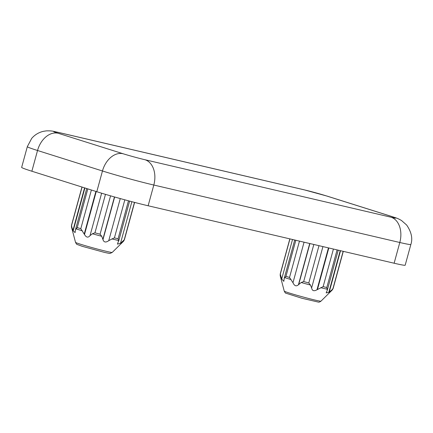 <?xml version="1.0" encoding="UTF-8"?>
<svg xmlns="http://www.w3.org/2000/svg" width="433" height="433" viewBox="0 0 433 433"><rect width="100%" height="100%" fill="white"/><g stroke="black" fill="none" stroke-linecap="round" stroke-linejoin="round"><path stroke-width="0.65" d="M340.214 250.631L328.788 292.399L331.775 290.04L332.95 288.6A27.425 1.045 15.3 0 0 333.118 288.535L332.263 289.996A26.992 1.028 15.3 0 1 331.775 290.04M328.788 292.399L326.173 292.892L327.305 290.213L326.812 287.507L337.096 249.906M328.447 247.887L316.988 289.769L323.137 286.646A27.425 1.045 15.3 0 0 326.812 287.507M316.988 289.769C313.925 291.463 312.139 290.852 311.619 287.929L310.472 285.06L308.789 282.96L318.991 245.673M309.719 243.508L298.429 284.779L301.162 282.516L303.674 281.558A27.425 1.045 15.3 0 0 308.789 282.96M298.429 284.779C296.28 286.651 294.456 285.969 292.973 282.727L289.52 277.445L299.463 241.116M289.953 238.892L280.297 274.186L281.704 279.031L283.826 281.347L284.221 278.365L285.964 276.319A27.425 1.045 15.3 0 0 289.52 277.445M343.147 251.319L332.95 288.6M333.421 249.045L323.137 286.646M91.385 190.006L80.798 228.689L84.489 234.507C86.275 237.522 88.116 237.906 90.015 235.649L92.44 233.76L94.951 232.808L105.473 194.352M82.07 187.067L71.575 225.431L71.824 227.26L73.172 230.805L75.104 232.597L75.499 229.609L77.242 227.569L87.829 188.88M131.881 201.697L120.504 243.292L124.222 239.85L134.474 202.379M120.504 243.292L117.451 244.142L118.674 240.499A26.992 1.028 -164.7 0 1 111.985 238.94L114.415 237.89L124.828 199.819M120.266 198.568L108.743 240.678L111.985 238.94M108.743 240.678C105.831 242.713 103.909 242.372 102.978 239.655L101.75 236.31A26.992 1.028 -164.7 0 1 92.44 233.76M128.471 200.798L118.09 238.751L118.674 240.499M114.453 196.945L102.897 239.178M110.561 195.835L100.066 234.204L101.75 236.31M95.888 191.424L84.251 233.972M84.581 187.857L72.977 230.269M328.815 247.968L317.476 289.428M295.831 240.266L285.964 276.319M309.914 243.557L298.738 284.405M313.822 244.466L303.674 281.558M340.533 250.707L329.226 292.042M114.648 196.999L102.978 239.655M96.245 191.538L84.489 234.507M84.895 187.954L73.172 230.805M58.477 132.449A21.509 15.106 103.1 0 0 57.697 132.238C53.264 131.405 52.864 130.696 46.304 130.874L43.349 131.334C38.716 132.422 34.829 134.771 31.701 138.381L27.322 146.663L21.65 167.392A37.639 1.434 15.3 0 0 31.863 171.23L96.792 191.711A37.639 1.434 15.3 0 0 148.135 205.767L394.127 263.226A37.639 1.434 15.3 0 0 405.185 265.196L410.857 244.466C412.855 238.513 411.447 232.028 406.641 225.014L401.494 220.494C396.769 217.826 396.336 218.08 392.201 216.63A21.509 15.29 -72.5 0 0 391.405 216.413L326.477 195.938A16.129 0.612 15.3 0 0 304.475 189.908L58.477 132.449A16.129 0.612 15.3 0 0 58.119 133.25L123.042 153.731A16.129 0.612 15.3 0 0 145.05 159.755L391.042 217.214A16.129 0.612 15.3 0 0 391.405 216.413M289.839 238.87L280.211 274.062L280.205 275.756L284.243 291.122A19.041 0.725 15.3 0 0 302.418 296.827A19.041 0.725 15.3 0 0 320.967 301.168L332.263 289.996M320.707 287.691A26.992 1.028 15.3 0 0 327.397 289.255M301.162 282.516A26.992 1.028 15.3 0 0 310.472 285.06M284.595 277.537A26.992 1.028 15.3 0 0 291.068 279.577M280.205 275.756A26.992 1.028 15.3 0 0 280.552 276.01M82.346 230.821A26.992 1.028 -164.7 0 1 75.872 228.781M71.824 227.26A26.992 1.028 -164.7 0 1 71.483 227.006L75.521 242.366C76.36 243.936 76.901 244.629 77.15 244.45L82.173 246.296L104.477 252.396C111.795 253.976 108.997 253.186 110.263 253.348L112.244 252.412A19.041 0.725 -164.7 0 1 106.659 251.405A19.041 0.725 -164.7 0 1 86.817 246.133A19.041 0.725 -164.7 0 1 75.521 242.366M112.244 252.412L123.54 241.246A26.992 1.028 -164.7 0 1 123.053 241.284M101.631 193.199L90.015 235.649M118.09 238.751A27.425 1.045 -164.7 0 1 114.415 237.89M100.066 234.204A27.425 1.045 -164.7 0 1 94.951 232.808M123.54 241.246L124.39 239.785A27.425 1.045 -164.7 0 1 124.222 239.85M292.519 239.492L281.704 279.031M322.931 246.599L311.619 287.929M304.063 242.188L292.973 282.727M394.127 263.226L399.8 242.496A37.639 1.434 15.3 0 0 410.857 244.466M148.135 205.767L153.807 185.037L399.8 242.496A21.509 15.106 103.1 0 0 391.042 217.214M96.792 191.711L102.464 170.981A37.639 1.434 15.3 0 0 153.807 185.037A21.509 15.106 103.1 0 0 145.05 159.755M31.863 171.23L37.536 150.5L102.464 170.981A21.509 15.29 -72.5 0 1 123.042 153.731M27.322 146.663A37.639 1.434 15.3 0 0 37.536 150.5A21.509 15.29 -72.5 0 1 58.119 133.25M326.477 195.938A21.509 15.29 -72.5 0 1 327.272 196.154L303.695 189.697A21.509 15.106 103.1 0 1 304.475 189.908M71.575 225.431A27.425 1.045 -164.7 0 1 71.488 225.312L81.961 187.034M80.798 228.689A27.425 1.045 -164.7 0 1 77.242 227.569M284.243 291.122C285.082 292.692 285.628 293.385 285.877 293.201L302.055 298.294L318.488 302.126C318.953 302.283 319.776 301.958 320.967 301.168M343.288 251.351L333.118 288.535M118.626 241.278L129.613 201.101M75.499 229.609L86.735 188.539M327.348 290.034L338.249 250.177M284.221 278.365L294.716 240.006M57.697 132.238L303.695 189.697M327.272 196.154L392.201 216.63M124.39 239.785L134.614 202.411M71.488 225.312L71.483 227.006"/></g></svg>
